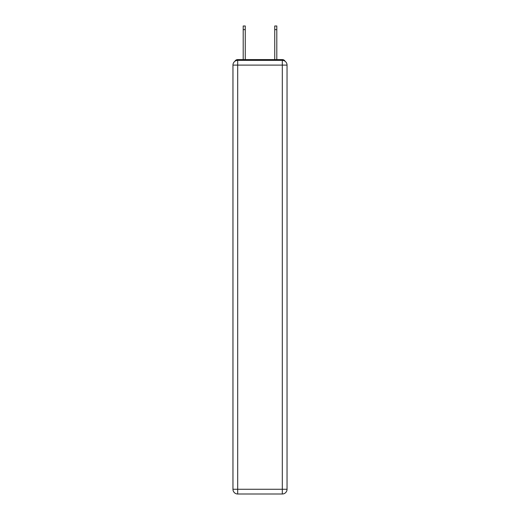 <?xml version="1.0" encoding="UTF-8"?>
<svg xmlns="http://www.w3.org/2000/svg" width="520" height="520" viewBox="0 0 520 520"><rect width="100%" height="100%" fill="white"/><g stroke="black" fill="none" stroke-linecap="round" stroke-linejoin="round"><path stroke-width="0.78" d="M285.116 61.295A3.152 3.152 0 0 0 282.315 59.586L237.686 59.586A3.152 3.152 0 0 0 234.884 61.295M237.686 59.586L243.204 59.586L243.204 26L245.258 26L245.258 59.586L247.702 59.586M272.298 59.586L274.742 59.586L274.742 26L276.796 26L276.796 59.586L282.315 59.586M237.686 60.372L282.315 60.372A4.732 4.732 0 0 1 287.04 65.104L287.04 489.268A4.732 4.732 0 0 1 282.315 494L237.686 494L237.686 489.268L282.315 489.268L282.315 65.104L237.686 65.104L237.686 489.268L232.96 489.268L232.96 65.104L237.686 65.104L237.686 60.372A4.732 4.732 0 0 0 232.96 65.104A4.732 4.732 0 0 1 237.686 60.372M232.96 489.268A4.732 4.732 0 0 0 237.686 494A4.732 4.732 0 0 1 232.96 489.268M282.315 494A4.732 4.732 0 0 0 287.04 489.268L282.315 489.268L282.315 494M287.04 65.104A4.732 4.732 0 0 0 282.315 60.372L282.315 65.104L287.04 65.104M243.204 29.627L245.258 29.627M276.796 29.627L274.742 29.627"/></g></svg>
